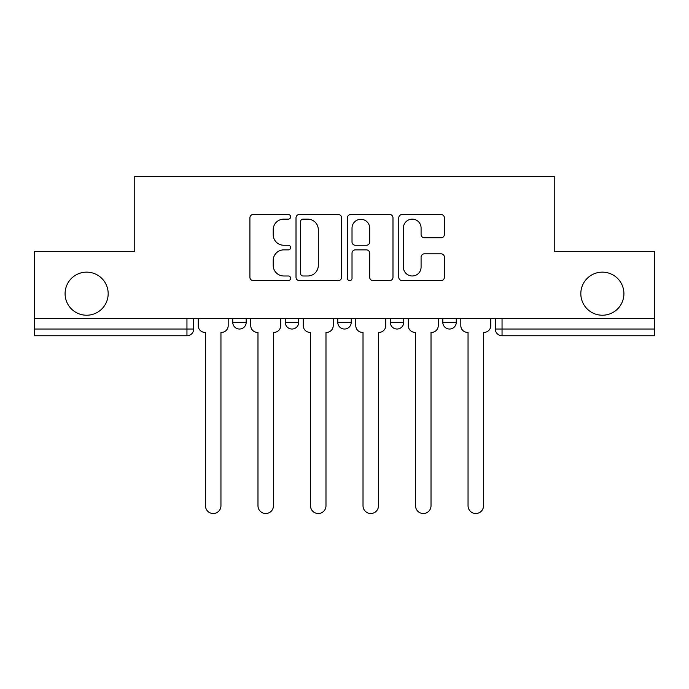 <?xml version="1.0" encoding="UTF-8"?>
<svg xmlns="http://www.w3.org/2000/svg" width="689" height="689" viewBox="0 0 689 689"><rect width="100%" height="100%" fill="white"/><g stroke="black" fill="none" stroke-linecap="round" stroke-linejoin="round"><path stroke-width="1.03" d="M290.637 216.828A2.317 2.317 0 0 0 288.329 214.52L253.216 214.52A3.307 3.307 0 0 0 249.909 217.819L249.909 277.297A3.307 3.307 0 0 0 253.216 280.604L288.329 280.604A2.317 2.317 0 0 0 290.637 278.287A2.317 2.317 0 0 0 288.329 275.979L283.782 275.979A10.576 10.576 0 0 1 273.206 265.403L273.206 260.451A10.576 10.576 0 0 1 283.782 249.874L288.329 249.874A2.317 2.317 0 0 0 290.637 247.558A2.317 2.317 0 0 0 288.329 245.25L283.782 245.25A10.576 10.576 0 0 1 273.206 234.673L273.206 229.713A10.576 10.576 0 0 1 283.782 219.145L288.329 219.145A2.317 2.317 0 0 0 290.637 216.828M580.827 293.678A21.548 21.548 0 0 0 602.367 315.226A21.548 21.548 0 0 0 623.915 293.678A21.548 21.548 0 0 0 602.367 272.138A21.548 21.548 0 0 0 580.827 293.678M65.085 293.678A21.548 21.548 0 0 0 86.633 315.226A21.548 21.548 0 0 0 108.173 293.678A21.548 21.548 0 0 0 86.633 272.138A21.548 21.548 0 0 0 65.085 293.678M390.284 318.594L390.284 322.297L403.745 322.297A6.735 6.735 0 0 1 397.019 329.032A6.735 6.735 0 0 1 390.284 322.297L390.284 318.594M441.072 237.808A3.307 3.307 0 0 0 444.379 234.51L444.379 217.819A3.307 3.307 0 0 0 441.072 214.52L402.083 214.52A3.307 3.307 0 0 0 398.776 217.819L398.776 277.297A3.307 3.307 0 0 0 402.083 280.604L441.072 280.604A3.307 3.307 0 0 0 444.379 277.297L444.379 257.143A3.307 3.307 0 0 0 441.072 253.836L424.381 253.836A3.307 3.307 0 0 0 421.082 257.143L421.082 267.143A8.836 8.836 0 0 1 412.237 275.979A8.836 8.836 0 0 1 403.401 267.143L403.401 227.981A8.836 8.836 0 0 1 412.237 219.145A8.836 8.836 0 0 1 421.082 227.981L421.082 234.51A3.307 3.307 0 0 0 424.381 237.808L441.072 237.808M34.45 318.594L34.45 251.597L134.768 251.597L134.768 176.53L554.232 176.53L554.232 251.597L654.55 251.597L654.55 318.594L34.45 318.594L34.45 329.032L193.687 329.032L193.687 318.594L193.687 329.032A6.735 6.735 0 0 1 186.952 335.758L34.45 335.758L34.45 329.032M341.606 217.819A3.307 3.307 0 0 0 338.308 214.52L299.31 214.52A3.307 3.307 0 0 0 296.012 217.819L296.012 277.297A3.307 3.307 0 0 0 299.31 280.604L338.308 280.604A3.307 3.307 0 0 0 341.606 277.297L341.606 217.819M350.692 214.52L389.69 214.52A3.307 3.307 0 0 1 392.988 217.819L392.988 277.297A3.307 3.307 0 0 1 389.69 280.604L372.999 280.604A3.307 3.307 0 0 1 369.7 277.297L369.7 253.182A3.307 3.307 0 0 0 366.393 249.874L355.326 249.874A3.307 3.307 0 0 0 352.019 253.182L352.019 278.287A2.317 2.317 0 0 1 349.702 280.604A2.317 2.317 0 0 1 347.394 278.287L347.394 217.819A3.307 3.307 0 0 1 350.692 214.52M495.313 318.594L495.313 329.032L654.55 329.032L654.55 335.758L502.048 335.758A6.735 6.735 0 0 1 495.313 329.032M654.55 318.594L654.55 329.032M456.264 318.594L456.264 322.297A6.735 6.735 0 0 1 449.529 329.032A6.735 6.735 0 0 1 442.803 322.297A6.735 6.735 0 0 0 449.529 329.032A6.735 6.735 0 0 0 456.264 322.297L456.264 318.594M442.803 318.594L442.803 322.297L456.264 322.297M403.745 318.594L403.745 322.297M351.235 318.594L351.235 322.297A6.735 6.735 0 0 1 344.5 329.032A6.735 6.735 0 0 1 337.765 322.297A6.735 6.735 0 0 0 344.5 329.032A6.735 6.735 0 0 0 351.235 322.297L337.765 322.297L337.765 318.594M285.255 318.594L285.255 322.297L298.716 322.297L298.716 318.594L298.716 322.297A6.735 6.735 0 0 1 291.981 329.032A6.735 6.735 0 0 1 285.255 322.297A6.735 6.735 0 0 0 291.981 329.032M232.736 318.594L232.736 322.297L246.197 322.297L246.197 318.594L246.197 322.297A6.735 6.735 0 0 1 239.471 329.032A6.735 6.735 0 0 1 232.736 322.297A6.735 6.735 0 0 0 239.471 329.032M186.952 318.594L186.952 335.758A6.735 6.735 0 0 0 193.687 329.032M302.945 219.145A2.317 2.317 0 0 0 300.637 221.453L300.637 273.662A2.317 2.317 0 0 0 302.945 275.979L307.742 275.979A10.576 10.576 0 0 0 318.309 265.403L318.309 229.713A10.576 10.576 0 0 0 307.742 219.145L302.945 219.145M369.7 228.145A8.836 8.836 0 0 0 360.855 219.309A8.836 8.836 0 0 0 352.019 228.145L352.019 241.942A3.307 3.307 0 0 0 355.326 245.25L366.393 245.25A3.307 3.307 0 0 0 369.7 241.942L369.7 228.145M198.225 325.664L198.225 318.594L198.225 325.664A6.735 6.735 0 0 0 204.96 332.391L205.468 332.391L205.468 505.769A7.743 7.743 0 0 0 213.211 513.512A7.743 7.743 0 0 0 220.954 505.769L220.954 332.391L221.453 332.391A6.735 6.735 0 0 0 228.188 325.664L228.188 318.594L228.188 325.664M204.96 332.391L205.468 332.391L205.468 505.769M220.954 505.769L220.954 332.391L221.453 332.391M250.744 325.664L250.744 318.594L250.744 325.664A6.735 6.735 0 0 0 257.479 332.391L257.979 332.391L257.979 505.769A7.743 7.743 0 0 0 265.721 513.512A7.743 7.743 0 0 0 273.464 505.769L273.464 332.391L273.972 332.391A6.735 6.735 0 0 0 280.707 325.664L280.707 318.594L280.707 325.664M303.263 325.664L303.263 318.594L303.263 325.664A6.735 6.735 0 0 0 309.99 332.391L310.498 332.391L310.498 505.769A7.743 7.743 0 0 0 318.24 513.512A7.743 7.743 0 0 0 325.983 505.769L325.983 332.391L326.491 332.391A6.735 6.735 0 0 0 333.226 325.664L333.226 318.594L333.226 325.664M257.479 332.391L257.979 332.391L257.979 505.769M273.464 505.769L273.464 332.391L273.972 332.391M309.99 332.391L310.498 332.391L310.498 505.769M325.983 505.769L325.983 332.391L326.491 332.391M355.774 325.664L355.774 318.594L355.774 325.664A6.735 6.735 0 0 0 362.509 332.391L363.017 332.391L363.017 505.769A7.743 7.743 0 0 0 370.76 513.512A7.743 7.743 0 0 0 378.502 505.769L378.502 332.391L379.01 332.391A6.735 6.735 0 0 0 385.737 325.664L385.737 318.594L385.737 325.664M408.293 325.664L408.293 318.594L408.293 325.664A6.735 6.735 0 0 0 415.028 332.391L415.536 332.391L415.536 505.769A7.743 7.743 0 0 0 423.279 513.512A7.743 7.743 0 0 0 431.021 505.769L431.021 332.391L431.521 332.391A6.735 6.735 0 0 0 438.256 325.664L438.256 318.594L438.256 325.664M460.812 325.664L460.812 318.594L460.812 325.664A6.735 6.735 0 0 0 467.547 332.391L468.046 332.391L468.046 505.769A7.743 7.743 0 0 0 475.789 513.512A7.743 7.743 0 0 0 483.532 505.769L483.532 332.391L484.04 332.391A6.735 6.735 0 0 0 490.775 325.664L490.775 318.594L490.775 325.664M362.509 332.391L363.017 332.391L363.017 505.769M378.502 505.769L378.502 332.391L379.01 332.391M415.028 332.391L415.536 332.391L415.536 505.769M431.021 505.769L431.021 332.391L431.521 332.391M467.547 332.391L468.046 332.391L468.046 505.769M483.532 505.769L483.532 332.391L484.04 332.391M502.048 318.594L502.048 335.758"/></g></svg>
